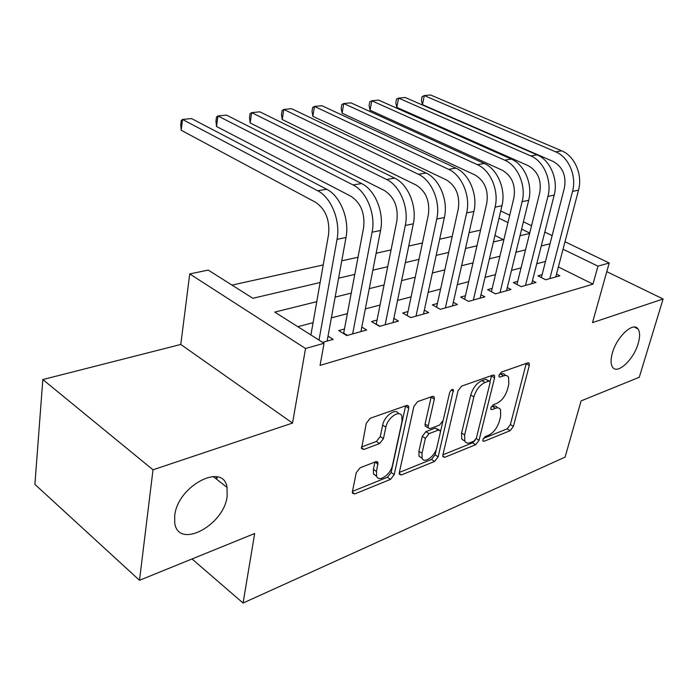 <?xml version="1.0" encoding="UTF-8"?>
<svg xmlns="http://www.w3.org/2000/svg" width="698" height="698" viewBox="0 0 698 698"><rect width="100%" height="100%" fill="white"/><g stroke="black" fill="none" stroke-linecap="round" stroke-linejoin="round"><path stroke-width="1.05" d="M482.894 439.653L482.92 440.996L484.063 441.302L510.142 430.683L513.396 426.408L529.302 365.473L529.224 363.248L527.784 362.847L501.426 372.121L499.018 375.236L499.079 376.763L500.178 377.086L503.659 375.847C505.937 375.096 507.577 375.568 508.589 377.269L508.825 384.179L507.498 389.388C505.317 396.263 501.722 400.949 496.697 403.444L493.233 404.753L490.86 407.85L490.895 409.281L492.02 409.595L495.484 408.269C497.831 407.431 499.506 407.885 500.501 409.639L500.675 416.13L499.384 421.208C497.246 427.935 493.687 432.594 488.696 435.186L485.25 436.573L482.894 439.653M227.155 496.182L227.042 487.422C223.63 461.928 177.589 485.686 174.709 515.665L174.718 522.75C177.973 549.998 224.137 525.446 227.155 496.182M638.199 343.468C640.11 336.829 640.049 331.995 638.024 328.959C633.365 321.298 616.727 336.733 612.364 353.066C610.593 359.444 610.645 364.112 612.504 367.069C617.198 375.062 633.74 359.671 638.199 343.468M360.142 467.765L356.233 472.738L352.42 491.514L352.455 493.154L354.793 493.922L390.505 479.386L394.222 474.605L408.723 408.234L408.644 406.219L406.568 405.486L370.254 418.259L366.284 423.285L361.555 448.622L363.885 449.451L379.572 443.57L383.429 438.667L385.846 427.211C387.512 417.736 399.605 409.412 401.839 416.078L402.031 421.33L392.52 465.147C390.863 474.387 378.648 482.911 376.606 476.132L376.501 471.49L377.984 462.442L375.768 461.701L360.142 467.765M139.504 580.3L34.9 484.377L42.831 379.555L153.01 469.798L139.504 580.3L254.665 533.516L243.07 603.028L565.101 457.085L581.094 400.905L639.272 377.269L663.1 298.988L592.489 322.633L609.223 262.98L597.968 266.156L592.986 284.147L320.059 365.394L324.064 343.285L305.541 348.503L189.734 273.921L208.248 270.091L252.859 298.282L320.129 282.524M153.01 469.798L292.532 423.075L305.541 348.503M442.89 454.921L442.933 456.78L444.766 457.295L475.652 444.722L479.037 440.307L494.603 377.775L494.524 375.603L492.91 375.114L461.631 386.116L458.036 390.74L442.89 454.921M434.601 461.439L401.429 474.937L399.361 474.3L399.326 472.546L413.897 406.393L417.674 401.586L432.315 396.438L434.243 397.083L434.322 399.151L428.206 426.016L428.267 427.97L430.204 428.581L439.566 425.047L443.169 420.397L449.617 392.712C450.821 389.868 452.095 388.917 453.438 389.868L438.143 456.841L434.601 461.439L431.547 459.415L399.352 472.433M663.1 298.988L606.789 271.653M216.598 476.769L216.275 478.95M542.102 274.672L537.905 275.832L545.662 279.767L559.866 275.789L556.507 274.105M517.698 281.381L513.318 282.585L521.127 286.651L535.985 282.489L532.461 280.675M492.177 288.405L487.588 289.661L495.458 293.858L510.997 289.496L507.298 287.55M465.444 295.751L460.636 297.069L468.559 301.405L484.848 296.833L480.948 294.731M437.419 303.456L432.376 304.843L440.342 309.319L457.434 304.529L453.325 302.251M408.007 311.544L402.711 313.001L410.712 317.634L428.668 312.599L424.332 310.13M377.103 320.042L371.528 321.569L379.572 326.367L398.445 321.071L393.864 318.393M344.576 328.976L338.713 330.59L346.784 335.572L366.659 329.988L361.808 327.057M592.986 284.147L558.383 266.959M545.504 261.436L536.753 263.739M521.057 267.884L511.503 270.396M495.484 274.619L485.049 277.368M468.69 281.678L457.303 284.679M440.595 289.085L428.179 292.357M411.096 296.859L397.563 300.428M380.096 305.026L365.333 308.917M347.464 313.629L331.358 317.869M313.079 322.685L297.837 326.708M328.034 336.166L333.182 339.385L322.598 342.352M480.564 230.131L469.091 232.67M452.217 236.404L439.688 239.178M422.43 242.991L408.749 246.019M391.081 249.928L376.143 253.226M358.057 257.23L341.75 260.834M323.218 264.935L232.015 285.107M503.354 239.623L494.952 235.444M192.029 558.967L243.07 603.028M217.174 476.891L216.808 479.369M292.532 423.075L180.782 344.454L42.831 379.555M180.782 344.454L189.734 273.921M316.77 301.667L274.733 312.102L324.064 343.285M550.041 243.776L541.273 245.949M525.542 249.858L515.962 252.231M499.89 256.218L489.429 258.818M473.017 262.893L461.605 265.72M444.827 269.882L432.367 272.979M415.223 277.237L401.638 280.605M384.092 284.959L369.268 288.64M351.321 293.09L335.145 297.112M597.968 266.156L563.033 249.221M500.736 210.944L509.715 215.254M523.421 221.824L531.536 225.724M544.798 232.085L552.144 235.601M564.987 241.77L609.223 262.98M529.712 233.071L521.624 229.145M507.97 222.531L499.026 218.195M338.582 278.205L354.828 274.401M372.854 270.178L387.739 266.697M405.337 262.579L418.983 259.386M436.18 255.355L448.683 252.423M465.505 248.488L476.952 245.809M493.416 241.953L503.904 239.501M520.01 235.723L529.608 233.481M497.447 407.789C496.444 406.044 494.76 405.582 492.413 406.411L495.484 408.269M491.226 406.864L492.413 406.411M505.474 375.463C504.462 373.753 502.813 373.282 500.536 374.032L503.659 375.847M499.288 374.468L500.536 374.032M483.382 438.449L507.141 428.842L510.386 424.576L526.266 363.388M490.048 381.649L491.54 375.603M442.916 454.817L472.625 442.802L475.355 440.028M474.012 441.11L476.394 438.004L490.022 382.975L489.97 381.466L488.836 381.125L485.066 382.46C479.814 384.973 476.08 389.798 473.872 396.926L464.65 434.924L464.798 441.084C465.854 443.082 467.677 443.596 470.286 442.611L474.012 441.11M489.254 381.038L485.695 379.276L488.836 381.125M464.842 441.171L461.744 439.138L461.587 432.978L470.749 395.033C472.939 387.905 476.664 383.097 481.925 380.602L485.695 379.276M426.33 426.722L425.134 425.954L425.073 424L431.207 396.822M442.907 421.226L440.447 431.826M436.503 448.727L435.081 454.826L438.143 456.841M421.993 453.307L422.116 458.228C424.201 464.205 435.159 456.091 436.878 447.409L440.325 432.594L440.272 430.649L438.396 430.073L429.043 433.65L425.396 438.335L421.993 453.307L418.905 451.257L419.036 456.178L422.081 458.211M439.138 429.924L435.282 428.083L438.396 430.073M418.905 451.257L422.29 436.311L425.928 431.626L435.282 428.083M431.547 459.415L435.081 454.826M376.711 476.385L373.509 473.959L373.386 469.326L374.922 462.032M398.506 413.705C395.958 407.562 384.275 415.877 382.67 425.099L385.846 427.211M361.468 446.999L376.414 441.441L380.27 436.538L382.67 425.099M352.446 491.392L387.425 477.249L391.142 472.485L405.599 405.835M561.724 150.847L555.678 151.832L424.297 95.591L430.553 94.972L561.724 150.847C574.681 155.951 582.839 174.954 578.511 190.17L555.765 276.94M555.678 151.832C568.652 156.98 576.853 176.088 572.535 191.383L549.841 278.598M541.351 277.577L564.438 187.762C566.418 175.669 562.693 166.909 553.252 161.491L422.482 104.665L421.391 100.233L422.107 96.621L424.297 95.591L422.482 104.665M537.111 154.869L530.777 155.907L398.602 98.13L405.128 97.484L537.111 154.869C550.164 160.13 558.47 179.587 554.186 195.126L531.693 283.693M530.777 155.907C543.855 161.203 552.197 180.773 547.921 196.4L525.507 285.43M516.93 284.47L539.755 192.665C541.7 180.302 537.914 171.342 528.386 165.775L396.83 107.387L395.792 102.85L396.49 99.16L398.602 98.13L396.83 107.387M511.329 159.083L504.689 160.165L371.781 100.774L378.595 100.102L511.329 159.083C524.486 164.501 532.932 184.438 528.691 200.317L506.512 290.752M504.689 160.165C517.872 165.627 526.353 185.685 522.13 201.652L500.03 292.575M491.392 291.685L513.903 197.804C515.796 185.162 511.939 175.983 502.333 170.251L370.053 110.223L369.076 105.581L369.766 101.821L371.781 100.774L370.053 110.223M484.29 163.498L477.327 164.641L343.756 103.54L350.885 102.833L484.29 163.498C497.543 169.082 506.137 189.524 501.958 205.762L480.145 298.151M477.327 164.641C490.598 170.268 499.236 190.833 495.074 207.166L473.357 300.061M464.632 299.259L486.776 203.188C488.617 190.266 484.691 180.852 475.015 174.954L342.09 113.189L341.174 108.434L341.837 104.595L343.756 103.54L342.09 113.189M455.916 168.139L448.596 169.335L314.458 106.428L321.909 105.695L455.916 168.139C469.248 173.898 477.999 194.873 473.89 211.477L452.496 305.907M448.596 169.335C461.945 175.146 470.74 196.251 466.648 212.951L445.376 307.905M436.59 307.216L458.298 208.85C460.069 195.614 456.082 185.965 446.336 179.892L312.852 116.296L312.006 111.418L312.652 107.492L314.458 106.428L312.852 116.296M426.085 173.017L418.381 174.273L283.781 109.455L291.581 108.687L426.085 173.017C439.496 178.967 448.404 200.492 444.373 217.488L423.485 314.048M418.381 174.273C431.809 180.276 440.761 201.94 436.756 219.041L416.008 316.15M407.152 315.566L428.363 214.801C430.055 201.251 425.998 191.348 416.183 185.083L282.245 119.541L281.486 114.542L282.097 110.528L283.781 109.455L282.245 119.541M407.17 315.54L410.756 317.616M394.693 178.147L386.579 179.473L251.629 112.631L259.813 111.82L394.693 178.147C408.164 184.298 417.238 206.416 413.312 223.814L393 322.598M386.579 179.473C400.076 185.677 409.185 207.943 405.285 225.445L385.139 324.806M376.178 324.352L396.839 221.057C398.445 207.175 394.318 197.011 384.45 190.545L250.172 122.944L249.5 117.814L250.085 113.704L251.629 112.631L250.172 122.944M376.283 324.125L379.895 326.28M361.608 183.557L353.057 184.953L217.907 115.955L226.492 115.109L361.608 183.557C375.131 189.917 384.38 212.654 380.558 230.488L360.927 331.602M353.057 184.953C366.598 191.374 375.882 214.269 372.095 232.207L352.647 333.923M343.591 333.6L363.614 227.661C365.124 213.431 360.918 202.978 350.998 196.295L216.537 126.513L215.961 121.243L216.511 117.046L217.907 115.955L216.537 126.513M343.791 333.164L347.412 335.389M326.69 189.263L317.66 190.737L182.475 119.454L191.496 118.564L326.69 189.263C340.258 195.859 349.681 219.251 345.99 237.529L327.135 341.078M317.66 190.737C331.236 197.394 340.694 220.952 337.047 239.344L319.021 340.092M310.915 334.97L328.54 234.633C329.936 220.036 325.652 209.278 315.697 202.376L181.21 130.256L180.747 124.846L181.253 120.545L182.475 119.454L181.21 130.256M482.798 440.508L484.063 441.302M498.948 376.362L500.178 377.086M490.773 408.836L492.02 409.595M526.196 363.71L529.302 365.473M510.386 424.576L513.396 426.408M507.141 428.842L510.142 430.683M491.462 375.934L494.603 377.775M476.228 438.527L479.037 440.307M472.625 442.802L475.652 444.722M442.768 455.986L444.766 457.295M481.925 380.602L485.066 382.46M470.749 395.033L473.872 396.926M461.587 432.978L464.65 434.924M399.221 473.419L401.429 474.937M431.137 397.171L434.322 399.151M425.073 424L428.206 426.016M451.274 389.99L453.491 391.342M425.928 431.626L429.043 433.65M422.29 436.311L425.396 438.335M374.913 462.067L378.037 464.222M373.386 469.326L376.501 471.49M380.27 436.538L383.429 438.667M376.414 441.441L379.572 443.57M361.407 447.758L363.885 449.451M405.529 406.192L408.723 408.234M391.142 472.485L394.222 474.605M387.425 477.249L390.505 479.386M352.342 492.151L354.793 493.922M578.511 190.17L572.535 191.383M554.186 195.126L547.921 196.4M528.691 200.317L522.13 201.652M501.958 205.762L495.074 207.166M473.89 211.477L466.648 212.951M444.373 217.488L436.756 219.041M413.312 223.814L405.285 225.445M380.558 230.488L372.095 232.207M345.99 237.529L337.047 239.344M213.143 476.49L227.042 487.422M634.299 327.065L638.024 328.959M528.325 362.742L529.224 363.248M493.503 375.001L494.524 375.603M461.744 439.138L464.798 441.084M432.987 396.298L434.243 397.083M425.134 425.954L428.267 427.97M452.609 389.362L453.438 389.868M419.036 456.178L422.116 458.228M376.641 461.518L377.984 462.442M373.509 473.959L376.606 476.132M407.283 405.346L408.644 406.219"/></g></svg>
